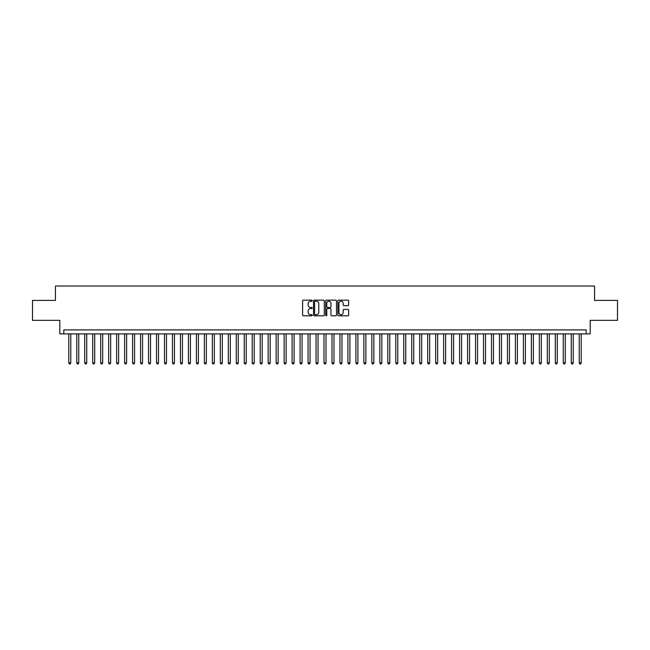 <?xml version="1.0" encoding="UTF-8"?>
<svg xmlns="http://www.w3.org/2000/svg" width="650" height="650" viewBox="0 0 650 650"><rect width="100%" height="100%" fill="white"/><g stroke="black" fill="none" stroke-linecap="round" stroke-linejoin="round"><path stroke-width="0.97" d="M312.236 300.69A0.544 0.544 0 0 0 311.691 300.146L303.371 300.146A0.78 0.78 0 0 0 302.591 300.926L302.591 315.014A0.78 0.78 0 0 0 303.371 315.803L311.691 315.803A0.544 0.544 0 0 0 312.236 315.25A0.544 0.544 0 0 0 311.691 314.706L310.619 314.706A2.502 2.502 0 0 1 308.108 312.203L308.108 311.025A2.502 2.502 0 0 1 310.619 308.523L311.691 308.523A0.544 0.544 0 0 0 312.236 307.97A0.544 0.544 0 0 0 311.691 307.426L310.619 307.426A2.502 2.502 0 0 1 308.108 304.923L308.108 303.745A2.502 2.502 0 0 1 310.619 301.243L311.691 301.243A0.544 0.544 0 0 0 312.236 300.69M347.88 305.662A0.78 0.78 0 0 0 348.66 304.882L348.66 300.926A0.78 0.78 0 0 0 347.88 300.146L338.642 300.146A0.78 0.78 0 0 0 337.862 300.926L337.862 315.014A0.78 0.78 0 0 0 338.642 315.803L347.88 315.803A0.78 0.78 0 0 0 348.66 315.014L348.66 310.245A0.78 0.78 0 0 0 347.88 309.457L343.923 309.457A0.78 0.78 0 0 0 343.143 310.245L343.143 312.609A2.096 2.096 0 0 1 341.047 314.706A2.096 2.096 0 0 1 338.951 312.609L338.951 303.331A2.096 2.096 0 0 1 341.047 301.243A2.096 2.096 0 0 1 343.143 303.331L343.143 304.882A0.78 0.78 0 0 0 343.923 305.662L347.88 305.662M586.194 333.889L590.184 333.889L590.184 320.336L617.5 320.336L617.5 300.398L594.571 300.398L594.571 286.041L55.429 286.041L55.429 300.398L32.5 300.398L32.5 320.336L59.816 320.336L59.816 333.889L586.194 333.889L586.194 329.908L63.806 329.908L63.806 333.889M324.317 300.926A0.78 0.78 0 0 0 323.529 300.146L314.291 300.146A0.78 0.78 0 0 0 313.511 300.926L313.511 315.014A0.78 0.78 0 0 0 314.291 315.803L323.529 315.803A0.78 0.78 0 0 0 324.317 315.014L324.317 300.926M326.471 300.146L335.709 300.146A0.78 0.78 0 0 1 336.489 300.926L336.489 315.014A0.78 0.78 0 0 1 335.709 315.803L331.752 315.803A0.78 0.78 0 0 1 330.972 315.014L330.972 309.303A0.78 0.78 0 0 0 330.184 308.523L327.567 308.523A0.78 0.78 0 0 0 326.779 309.303L326.779 315.25A0.544 0.544 0 0 1 326.235 315.803A0.544 0.544 0 0 1 325.683 315.25L325.683 300.926A0.78 0.78 0 0 1 326.471 300.146M315.152 301.243A0.544 0.544 0 0 0 314.608 301.787L314.608 314.153A0.544 0.544 0 0 0 315.152 314.706L316.29 314.706A2.502 2.502 0 0 0 318.793 312.203L318.793 303.745A2.502 2.502 0 0 0 316.29 301.243L315.152 301.243M330.972 303.371A2.096 2.096 0 0 0 328.876 301.283A2.096 2.096 0 0 0 326.779 303.371L326.779 306.637A0.78 0.78 0 0 0 327.567 307.426L330.184 307.426A0.78 0.78 0 0 0 330.972 306.637L330.972 303.371M68.786 333.889L68.786 362.919L70.785 362.919L70.785 333.889M70.785 362.919L70.184 363.959L69.388 363.959L68.786 362.919M76.765 333.889L76.765 362.919L78.756 362.919L78.756 333.889M78.756 362.919L78.163 363.959L77.358 363.959L76.765 362.919M84.736 333.889L84.736 362.919L86.734 362.919L86.734 333.889M86.734 362.919L86.133 363.959L85.337 363.959L84.736 362.919M92.714 333.889L92.714 362.919L94.705 362.919L94.705 333.889M94.705 362.919L94.112 363.959L93.316 363.959L92.714 362.919M100.693 333.889L100.693 362.919L102.684 362.919L102.684 333.889M102.684 362.919L102.082 363.959L101.286 363.959L100.693 362.919M108.664 333.889L108.664 362.919L110.662 362.919L110.662 333.889M110.662 362.919L110.061 363.959L109.265 363.959L108.664 362.919M116.642 333.889L116.642 362.919L118.633 362.919L118.633 333.889M118.633 362.919L118.04 363.959L117.236 363.959L116.642 362.919M124.613 333.889L124.613 362.919L126.612 362.919L126.612 333.889M126.612 362.919L126.011 363.959L125.214 363.959L124.613 362.919M132.592 333.889L132.592 362.919L134.582 362.919L134.582 333.889M134.582 362.919L133.989 363.959L133.193 363.959L132.592 362.919M140.571 333.889L140.571 362.919L142.561 362.919L142.561 333.889M142.561 362.919L141.96 363.959L141.164 363.959L140.571 362.919M148.541 333.889L148.541 362.919L150.54 362.919L150.54 333.889M150.54 362.919L149.939 363.959L149.143 363.959L148.541 362.919M156.52 333.889L156.52 362.919L158.511 362.919L158.511 333.889M158.511 362.919L157.918 363.959L157.113 363.959L156.52 362.919M164.491 333.889L164.491 362.919L166.489 362.919L166.489 333.889M166.489 362.919L165.888 363.959L165.092 363.959L164.491 362.919M172.469 333.889L172.469 362.919L174.46 362.919L174.46 333.889M174.46 362.919L173.867 363.959L173.071 363.959L172.469 362.919M180.448 333.889L180.448 362.919L182.439 362.919L182.439 333.889M182.439 362.919L181.838 363.959L181.041 363.959L180.448 362.919M188.419 333.889L188.419 362.919L190.418 362.919L190.418 333.889M190.418 362.919L189.816 363.959L189.02 363.959L188.419 362.919M196.398 333.889L196.398 362.919L198.388 362.919L198.388 333.889M198.388 362.919L197.795 363.959L196.991 363.959L196.398 362.919M204.368 333.889L204.368 362.919L206.367 362.919L206.367 333.889M206.367 362.919L205.766 363.959L204.969 363.959L204.368 362.919M212.347 333.889L212.347 362.919L214.338 362.919L214.338 333.889M214.338 362.919L213.744 363.959L212.948 363.959L212.347 362.919M220.326 333.889L220.326 362.919L222.316 362.919L222.316 333.889M222.316 362.919L221.715 363.959L220.919 363.959L220.326 362.919M228.296 333.889L228.296 362.919L230.295 362.919L230.295 333.889M230.295 362.919L229.694 363.959L228.898 363.959L228.296 362.919M236.275 333.889L236.275 362.919L238.266 362.919L238.266 333.889M238.266 362.919L237.672 363.959L236.868 363.959L236.275 362.919M244.246 333.889L244.246 362.919L246.244 362.919L246.244 333.889M246.244 362.919L245.643 363.959L244.847 363.959L244.246 362.919M252.224 333.889L252.224 362.919L254.215 362.919L254.215 333.889M254.215 362.919L253.622 363.959L252.826 363.959L252.224 362.919M260.203 333.889L260.203 362.919L262.194 362.919L262.194 333.889M262.194 362.919L261.592 363.959L260.796 363.959L260.203 362.919M268.174 333.889L268.174 362.919L270.173 362.919L270.173 333.889M270.173 362.919L269.571 363.959L268.775 363.959L268.174 362.919M276.152 333.889L276.152 362.919L278.143 362.919L278.143 333.889M278.143 362.919L277.55 363.959L276.746 363.959L276.152 362.919M284.123 333.889L284.123 362.919L286.122 362.919L286.122 333.889M286.122 362.919L285.521 363.959L284.724 363.959L284.123 362.919M292.102 333.889L292.102 362.919L294.092 362.919L294.092 333.889M294.092 362.919L293.499 363.959L292.703 363.959L292.102 362.919M300.081 333.889L300.081 362.919L302.071 362.919L302.071 333.889M302.071 362.919L301.47 363.959L300.674 363.959L300.081 362.919M308.051 333.889L308.051 362.919L310.05 362.919L310.05 333.889M310.05 362.919L309.449 363.959L308.652 363.959L308.051 362.919M316.03 333.889L316.03 362.919L318.021 362.919L318.021 333.889M318.021 362.919L317.419 363.959L316.623 363.959L316.03 362.919M324.001 333.889L324.001 362.919L325.999 362.919L325.999 333.889M325.999 362.919L325.398 363.959L324.602 363.959L324.001 362.919M331.979 333.889L331.979 362.919L333.97 362.919L333.97 333.889M333.97 362.919L333.377 363.959L332.581 363.959L331.979 362.919M339.95 333.889L339.95 362.919L341.949 362.919L341.949 333.889M341.949 362.919L341.348 363.959L340.551 363.959L339.95 362.919M347.929 333.889L347.929 362.919L349.919 362.919L349.919 333.889M349.919 362.919L349.326 363.959L348.53 363.959L347.929 362.919M355.908 333.889L355.908 362.919L357.898 362.919L357.898 333.889M357.898 362.919L357.297 363.959L356.501 363.959L355.908 362.919M363.878 333.889L363.878 362.919L365.877 362.919L365.877 333.889M365.877 362.919L365.276 363.959L364.479 363.959L363.878 362.919M371.857 333.889L371.857 362.919L373.848 362.919L373.848 333.889M373.848 362.919L373.254 363.959L372.45 363.959L371.857 362.919M379.827 333.889L379.827 362.919L381.826 362.919L381.826 333.889M381.826 362.919L381.225 363.959L380.429 363.959L379.827 362.919M387.806 333.889L387.806 362.919L389.797 362.919L389.797 333.889M389.797 362.919L389.204 363.959L388.408 363.959L387.806 362.919M395.785 333.889L395.785 362.919L397.776 362.919L397.776 333.889M397.776 362.919L397.174 363.959L396.378 363.959L395.785 362.919M403.756 333.889L403.756 362.919L405.754 362.919L405.754 333.889M405.754 362.919L405.153 363.959L404.357 363.959L403.756 362.919M411.734 333.889L411.734 362.919L413.725 362.919L413.725 333.889M413.725 362.919L413.132 363.959L412.327 363.959L411.734 362.919M419.705 333.889L419.705 362.919L421.704 362.919L421.704 333.889M421.704 362.919L421.102 363.959L420.306 363.959L419.705 362.919M427.684 333.889L427.684 362.919L429.674 362.919L429.674 333.889M429.674 362.919L429.081 363.959L428.285 363.959L427.684 362.919M435.663 333.889L435.663 362.919L437.653 362.919L437.653 333.889M437.653 362.919L437.052 363.959L436.256 363.959L435.663 362.919M443.633 333.889L443.633 362.919L445.632 362.919L445.632 333.889M445.632 362.919L445.031 363.959L444.234 363.959L443.633 362.919M451.612 333.889L451.612 362.919L453.602 362.919L453.602 333.889M453.602 362.919L453.009 363.959L452.205 363.959L451.612 362.919M459.582 333.889L459.582 362.919L461.581 362.919L461.581 333.889M461.581 362.919L460.98 363.959L460.184 363.959L459.582 362.919M467.561 333.889L467.561 362.919L469.552 362.919L469.552 333.889M469.552 362.919L468.959 363.959L468.163 363.959L467.561 362.919M475.54 333.889L475.54 362.919L477.531 362.919L477.531 333.889M477.531 362.919L476.929 363.959L476.133 363.959L475.54 362.919M483.511 333.889L483.511 362.919L485.509 362.919L485.509 333.889M485.509 362.919L484.908 363.959L484.112 363.959L483.511 362.919M491.489 333.889L491.489 362.919L493.48 362.919L493.48 333.889M493.48 362.919L492.887 363.959L492.082 363.959L491.489 362.919M499.46 333.889L499.46 362.919L501.459 362.919L501.459 333.889M501.459 362.919L500.858 363.959L500.061 363.959L499.46 362.919M507.439 333.889L507.439 362.919L509.429 362.919L509.429 333.889M509.429 362.919L508.836 363.959L508.04 363.959L507.439 362.919M515.418 333.889L515.418 362.919L517.408 362.919L517.408 333.889M517.408 362.919L516.807 363.959L516.011 363.959L515.418 362.919M523.388 333.889L523.388 362.919L525.387 362.919L525.387 333.889M525.387 362.919L524.786 363.959L523.989 363.959L523.388 362.919M531.367 333.889L531.367 362.919L533.358 362.919L533.358 333.889M533.358 362.919L532.764 363.959L531.96 363.959L531.367 362.919M539.337 333.889L539.337 362.919L541.336 362.919L541.336 333.889M541.336 362.919L540.735 363.959L539.939 363.959L539.337 362.919M547.316 333.889L547.316 362.919L549.307 362.919L549.307 333.889M549.307 362.919L548.714 363.959L547.918 363.959L547.316 362.919M555.295 333.889L555.295 362.919L557.286 362.919L557.286 333.889M557.286 362.919L556.684 363.959L555.888 363.959L555.295 362.919M563.266 333.889L563.266 362.919L565.264 362.919L565.264 333.889M565.264 362.919L564.663 363.959L563.867 363.959L563.266 362.919M571.244 333.889L571.244 362.919L573.235 362.919L573.235 333.889M573.235 362.919L572.642 363.959L571.837 363.959L571.244 362.919M579.215 333.889L579.215 362.919L581.214 362.919L581.214 333.889M581.214 362.919L580.613 363.959L579.816 363.959L579.215 362.919"/></g></svg>
